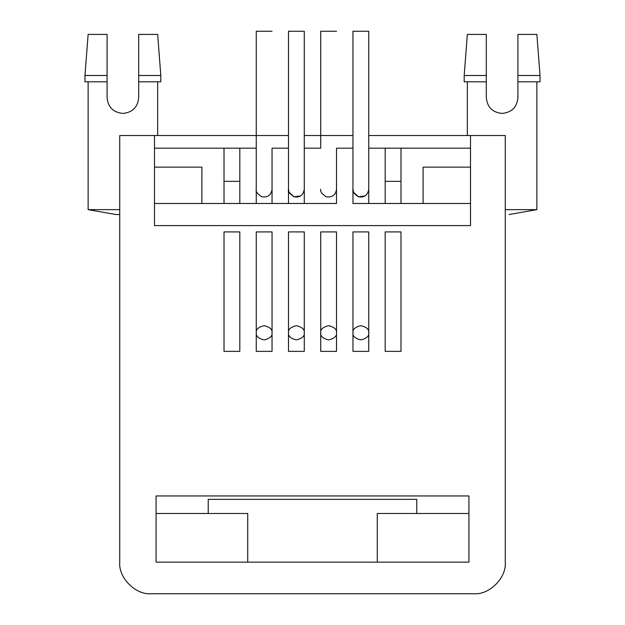 <?xml version="1.0" encoding="UTF-8"?>
<svg xmlns="http://www.w3.org/2000/svg" width="625" height="625" viewBox="0 0 625 625"><rect width="100%" height="100%" fill="white"/><g stroke="black" fill="none" stroke-linecap="round" stroke-linejoin="round"><path stroke-width="0.94" d="M288.484 31.25L304.281 31.25L288.484 31.25L288.484 148.172L272.047 148.172L288.484 148.172L288.484 203.477L288.484 148.172M304.281 332.797C304.734 329.43 302.102 327.055 296.383 325.68C290.664 327.055 288.031 329.43 288.484 332.797C288.031 336.164 290.664 338.531 296.383 339.914C302.102 338.531 304.734 336.164 304.281 332.797C304.734 336.164 302.102 338.531 296.383 339.914C290.664 338.531 288.031 336.164 288.484 332.797C288.031 329.43 290.664 327.055 296.383 325.68C302.102 327.055 304.734 329.43 304.281 332.797M304.281 148.172L304.281 203.477L304.281 148.172L320.719 148.172L304.281 148.172L304.281 31.25M352.953 31.25L368.75 31.25L352.953 31.25L352.953 148.172L336.516 148.172L352.953 148.172L352.953 203.477L352.953 148.172M368.75 332.797C369.195 329.43 366.562 327.055 360.852 325.68C355.133 327.055 352.5 329.43 352.953 332.797C352.5 336.164 355.133 338.531 360.852 339.914C366.562 338.531 369.195 336.164 368.75 332.797C369.195 336.164 366.562 338.531 360.852 339.914C355.133 338.531 352.5 336.164 352.953 332.797C352.5 329.43 355.133 327.055 360.852 325.68C366.562 327.055 369.195 329.43 368.75 332.797M368.75 148.172L368.75 203.477L368.75 148.172L385.18 148.172L368.75 148.172L368.75 31.25M256.25 31.25L272.047 31.25L256.25 31.25L256.25 148.172L239.82 148.172L256.25 148.172L256.25 203.477L224.016 203.477L224.016 148.172L239.82 148.172L239.82 203.477L256.25 203.477L256.25 148.172M272.047 332.797C272.5 329.43 269.867 327.055 264.148 325.68C258.438 327.055 255.805 329.43 256.25 332.797C255.805 336.164 258.438 338.531 264.148 339.914C269.867 338.531 272.5 336.164 272.047 332.797C272.5 336.164 269.867 338.531 264.148 339.914C258.438 338.531 255.805 336.164 256.25 332.797C255.805 329.43 258.438 327.055 264.148 325.68C269.867 327.055 272.5 329.43 272.047 332.797M320.719 31.25L336.516 31.25L320.719 31.25L320.719 148.172M336.516 332.797C336.969 329.43 334.336 327.055 328.617 325.68C322.898 327.055 320.266 329.43 320.719 332.797C320.266 336.164 322.898 338.531 328.617 339.914C334.336 338.531 336.969 336.164 336.516 332.797C336.969 336.164 334.336 338.531 328.617 339.914C322.898 338.531 320.266 336.164 320.719 332.797C320.266 329.43 322.898 327.055 328.617 325.68C334.336 327.055 336.969 329.43 336.516 332.797M122.891 113.414C132.492 112.484 137.758 107.219 138.695 97.609C137.758 107.219 132.492 112.484 122.891 113.414C113.289 112.477 108.016 107.211 107.094 97.609L107.094 34.406L88.133 34.406L107.094 34.406L88.133 34.406L107.094 34.406L107.094 75.492L84.969 75.492L107.094 75.492L84.969 75.492L107.094 75.492L107.094 81.812L84.969 81.812L107.094 81.812L107.094 97.609C108.016 107.211 113.289 112.477 122.891 113.414M115.938 214.539L88.133 209.633L119.734 209.633L88.133 209.633L115.938 214.539L119.734 214.539L115.938 214.539M502.109 113.414C511.703 112.484 516.969 107.219 517.906 97.609C516.969 107.219 511.703 112.484 502.109 113.414C492.5 112.477 487.234 107.211 486.305 97.609L486.305 81.812L464.188 81.812L464.188 75.492L464.188 81.812L486.305 81.812L486.305 75.492L464.188 75.492L486.305 75.492L486.305 34.406L467.344 34.406L486.305 34.406L467.344 34.406L486.305 34.406L486.305 97.609C487.234 107.211 492.5 112.477 502.109 113.414M536.867 34.406L540.031 75.492L517.906 75.492L517.906 97.609L517.906 81.812L540.031 81.812L517.906 81.812L517.906 75.492L540.031 75.492L536.867 34.406L517.906 34.406L517.906 75.492L517.906 34.406L536.867 34.406M400.984 148.172L470.508 148.172L400.984 148.172L400.984 203.477L423.102 203.477L423.102 167.133L470.508 167.133L423.102 167.133L423.102 203.477L385.18 203.477L385.18 148.172L400.984 148.172L385.18 148.172L385.18 203.477L368.75 203.477L400.984 203.477L400.984 148.172M154.492 148.172L224.016 148.172L154.492 148.172M470.508 135.531L470.508 225.594L154.492 225.594L154.492 135.531L119.734 135.531L119.734 562.148C118.32 577.781 135.703 595.164 151.336 593.75L473.664 593.75C489.297 595.164 506.68 577.781 505.266 562.148L505.266 135.531L470.508 135.531L505.266 135.531L505.266 562.148C506.68 577.781 489.297 595.164 473.664 593.75L151.336 593.75C135.703 595.164 118.32 577.781 119.734 562.148L119.734 135.531L288.484 135.531L154.492 135.531L154.492 225.594L470.508 225.594L470.508 135.531L368.75 135.531L470.508 135.531M368.75 231.914L368.75 351.367L352.953 351.367L352.953 231.914L368.75 231.914L352.953 231.914L352.953 351.367L368.75 351.367L368.75 231.914M304.281 231.914L304.281 351.367L288.484 351.367L288.484 231.914L304.281 231.914L288.484 231.914L288.484 351.367L304.281 351.367L304.281 231.914M239.82 231.914L239.82 351.367L224.016 351.367L224.016 231.914L239.82 231.914L224.016 231.914L224.016 351.367L239.82 351.367L239.82 231.914M468.922 495.945L468.922 562.148L156.078 562.148L156.078 495.945L468.922 495.945L156.078 495.945L156.078 562.148L468.922 562.148L468.922 495.945M256.25 231.914L272.047 231.914L272.047 351.367L256.25 351.367L256.25 231.914L256.25 351.367L272.047 351.367L272.047 231.914L256.25 231.914M320.719 231.914L336.516 231.914L336.516 351.367L320.719 351.367L320.719 231.914L320.719 351.367L336.516 351.367L336.516 231.914L320.719 231.914M385.18 231.914L400.984 231.914L400.984 351.367L385.18 351.367L385.18 231.914L385.18 351.367L400.984 351.367L400.984 231.914L385.18 231.914M336.516 203.477L304.281 203.477L336.516 203.477L336.516 148.172L336.516 203.477M272.047 203.477L288.484 203.477L256.25 203.477L272.047 203.477L272.047 148.172L272.047 203.477M157.656 81.812L157.656 135.531L157.656 81.812L138.695 81.812L138.695 97.609L138.695 81.812L160.812 81.812L138.695 81.812L138.695 75.492L160.812 75.492L138.695 75.492L138.695 81.812M138.695 34.406L138.695 75.492L160.812 75.492L138.695 75.492L138.695 34.406L157.656 34.406L138.695 34.406M304.281 135.531L352.953 135.531L304.281 135.531M536.867 81.812L536.867 209.633L536.867 81.812L517.906 81.812M505.266 209.633L536.867 209.633L505.266 209.633M154.492 167.133L201.898 167.133L201.898 203.477L224.016 203.477L154.492 203.477L201.898 203.477L201.898 167.133L154.492 167.133M247.719 513.484L247.719 562.148L247.719 513.484L208.219 513.484L247.719 513.484M377.281 562.148L377.281 513.484L416.781 513.484L416.781 499.344L208.219 499.344L208.219 513.484L156.078 513.484L208.219 513.484L208.219 499.344L416.781 499.344L416.781 513.484L377.281 513.484L377.281 562.148M468.922 513.484L416.781 513.484L468.922 513.484M470.508 203.477L423.102 203.477L470.508 203.477M368.75 203.477L352.953 203.477L368.75 203.477M304.281 203.477L288.484 203.477L304.281 203.477M239.82 181.352L224.016 181.352L239.82 181.352M239.82 148.172L224.016 148.172L224.016 203.477L239.82 203.477L239.82 148.172M505.266 214.539C510.078 214.539 510.078 214.539 505.266 214.539C510.078 214.539 510.078 214.539 505.266 214.539M385.18 181.352L400.984 181.352L385.18 181.352M300.625 195.922L294.023 196.797L289.062 192.227L288.484 189.258C287.633 191.281 289.508 193.805 294.109 196.82C299.867 197.727 303.258 195.203 304.281 189.258M365.086 195.922L358.484 196.797L353.531 192.227L352.953 189.258C352.094 191.281 353.977 193.805 358.578 196.82C364.336 197.727 367.727 195.203 368.75 189.258M256.25 189.258C255.484 191.367 257.312 193.875 261.727 196.773C267.719 197.664 271.156 195.156 272.047 189.258M320.719 189.258C319.953 191.367 321.781 193.875 326.188 196.773C332.188 197.664 335.625 195.156 336.516 189.258M88.133 81.812L88.133 209.633M88.133 34.406L84.969 75.492L84.969 81.812M160.812 81.812L160.812 75.492L157.656 34.406M467.344 81.812L467.344 135.531M540.031 81.812L540.031 75.492M467.344 34.406L464.188 75.492M536.867 209.633L509.062 214.539"/></g></svg>
